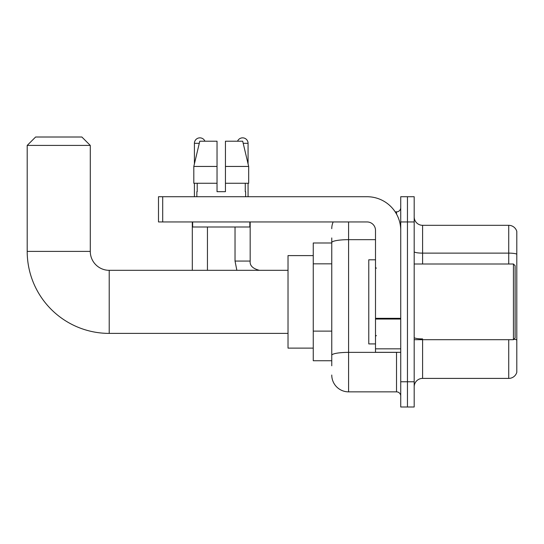 <?xml version="1.0" encoding="UTF-8"?>
<svg xmlns="http://www.w3.org/2000/svg" width="544" height="544" viewBox="0 0 544 544"><rect width="100%" height="100%" fill="white"/><g stroke="black" fill="none" stroke-linecap="round" stroke-linejoin="round"><path stroke-width="0.82" d="M331.758 242.984L313.256 242.984L313.256 360.733L331.758 360.733M331.758 365.779L331.758 237.939M400.731 381.766L400.731 406.994L407.456 406.994L407.456 381.766L407.456 406.994L414.188 406.994L414.188 381.766L407.456 381.766L407.456 221.952L407.456 381.766L400.731 381.766L400.731 221.952L407.456 221.952L407.456 196.724L407.456 221.952L414.188 221.952L414.188 381.766M414.188 221.952L414.188 196.724L400.731 196.724L400.731 221.952M348.582 221.952L348.582 391.857L396.522 391.857L396.522 352.322M395.182 211.861L396.522 211.861A4.202 4.202 0 0 0 400.731 207.658M331.758 258.788L331.758 242.583A16.823 2.924 180 0 1 348.582 239.666L375.496 239.666M400.731 396.059A4.202 4.202 0 0 0 396.522 391.857M331.758 228.684A16.823 16.823 0 0 1 333.166 221.952M348.582 391.857A16.823 16.823 0 0 1 331.758 375.034M414.188 386.811A8.412 8.412 0 0 1 422.6 378.4L508.728 378.4L508.728 339.708M516.8 231.377A8.412 8.412 0 0 0 508.728 225.318A8.412 8.412 0 0 1 516.8 231.377L516.8 372.341A8.412 8.412 0 0 1 508.728 378.4M516.8 254.17A8.412 1.462 180 0 0 508.728 253.123L508.728 225.318L422.6 225.318A8.412 8.412 0 0 1 414.188 216.906A8.412 8.412 0 0 0 422.6 225.318L422.6 264.01M225.447 191.678L217.036 191.678L225.447 191.678L217.036 191.678L225.447 191.678L225.447 141.209L242.699 141.209L248.676 166.444L248.676 183.267L225.447 183.267M237.558 141.209A5.467 5.467 0 0 1 248.071 143.31L248.071 163.88L248.676 166.444L225.447 166.444M217.036 166.444L217.036 183.267L193.807 183.267L193.807 166.444L199.777 141.209L217.036 141.209L217.036 166.444L193.807 166.444L194.412 163.88L194.412 143.31L199.281 143.31M288.021 333.397L109.208 333.397A82.008 82.008 0 0 1 27.2 251.396L27.2 145.418L35.612 137.006L81.872 137.006L90.284 145.418L27.2 145.418M109.208 333.397L109.208 270.32A18.924 18.924 0 0 1 90.284 251.396L90.284 145.418M313.256 255.598L288.021 255.598L288.021 348.119L313.256 348.119M194.412 143.31A5.467 5.467 0 0 1 204.925 141.209M207.448 270.32L207.448 227.004M192.304 270.32L192.304 221.952M194.412 183.267L194.412 196.724M248.071 183.267L248.071 196.724M400.731 352.322L375.496 352.322L375.496 318.315L400.731 318.315M400.731 230.364A33.646 33.646 0 0 0 367.084 196.724L162.697 196.724L162.697 221.952L367.084 221.952A8.412 8.412 0 0 1 375.496 230.364L375.496 318.315M162.697 221.952L158.494 221.952L158.494 196.724L162.697 196.724M196.846 191.678L197.214 191.678L196.846 191.678L196.846 196.724M245.63 191.678L245.269 191.678L245.63 191.678L245.63 196.724M245.269 183.267L245.269 191.678M217.036 183.267L217.036 191.678M197.214 191.678L197.214 183.267M192.644 221.952L192.644 227.004L249.839 227.004L249.839 221.952M248.676 183.267L248.676 166.444L242.699 141.209M199.777 141.209L193.807 166.444M513.434 264.01L515.12 265.69L515.12 338.028L513.434 339.708L513.434 264.01L414.188 264.01M375.496 259.801L368.771 259.801L368.771 343.917L375.496 343.917M331.758 263.833L313.256 263.833M331.758 331.119L313.256 331.119M397.984 352.322A4.202 0.728 0 0 1 396.522 352.369L348.582 352.369A16.823 2.924 180 0 0 331.758 355.293M396.522 214.078L396.522 211.861M422.6 339.708L422.6 378.4M508.728 264.01L508.728 253.123L422.6 253.123A8.412 1.462 0 0 1 414.188 251.661M516.8 339.966A8.412 1.462 180 0 0 513.917 339.225M422.6 338.912A8.412 1.462 -0 0 1 414.188 337.45M27.2 251.396L90.284 251.396M236.858 270.32L235.035 261.066L236.858 270.32L235.035 261.066L236.858 270.32L235.035 261.066L250.158 261.066C249.662 265.554 252.749 268.634 259.427 270.32C252.749 268.634 249.662 265.554 250.172 261.066C249.662 265.554 252.749 268.634 259.427 270.32C252.749 268.634 249.662 265.554 250.172 261.066L250.172 221.952M243.202 143.31L248.071 143.31M400.731 319.042L375.496 319.042M375.496 348.847L400.731 348.847M288.021 270.32L109.208 270.32M250.172 261.066C249.662 265.554 252.749 268.634 259.427 270.32M235.035 261.066L235.035 227.004M414.188 339.708L513.434 339.708M376.339 268.212L375.496 267.376M376.339 335.505L375.496 336.342"/></g></svg>
